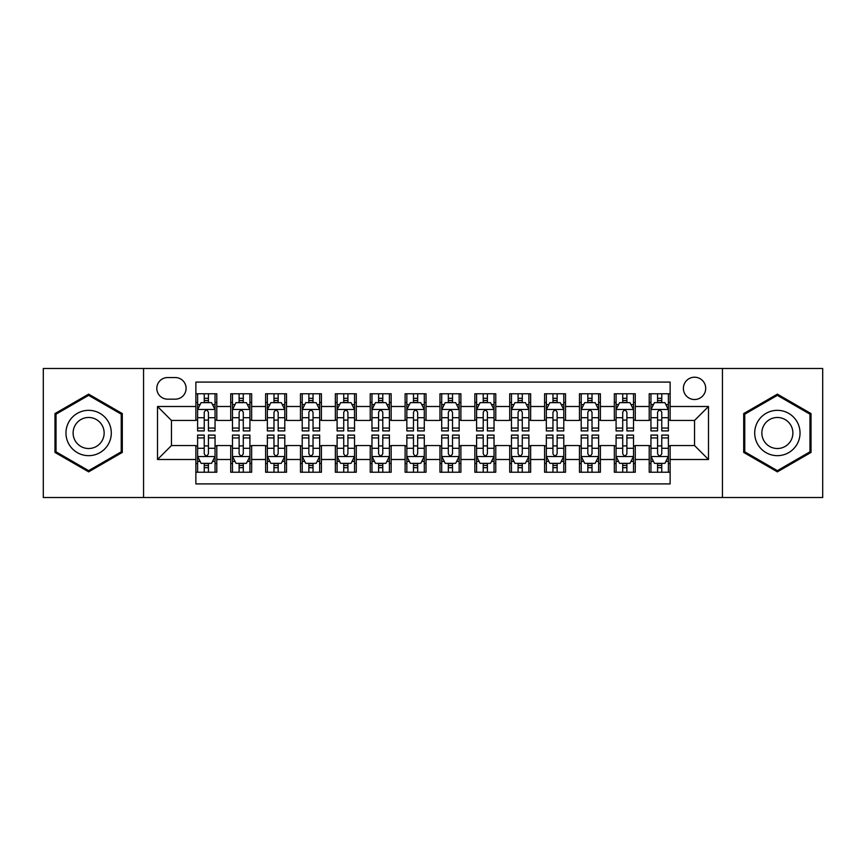<?xml version="1.0" encoding="UTF-8"?>
<svg xmlns="http://www.w3.org/2000/svg" width="866" height="866" viewBox="0 0 866 866"><rect width="100%" height="100%" fill="white"/><g stroke="black" fill="none" stroke-linecap="round" stroke-linejoin="round"><path stroke-width="1.3" d="M694.543 377.208A11.161 11.161 0 0 0 683.382 388.369A11.161 11.161 0 0 0 694.543 399.518A11.161 11.161 0 0 0 705.703 388.369A11.161 11.161 0 0 0 694.543 377.208M722.439 497.517L822.7 497.517L822.7 368.483L722.439 368.483L722.439 497.517L143.561 497.517L143.561 368.483L43.3 368.483L43.3 497.517L143.561 497.517M670.132 393.77L649.208 393.77L649.208 406.5L635.265 406.5L635.265 420.443L649.208 420.443L649.208 406.5M635.265 406.5L635.265 393.77L614.34 393.77L614.34 406.5L600.387 406.5L600.387 420.443L614.34 420.443L614.34 406.5M600.387 406.5L600.387 393.77L579.462 393.77L579.462 406.5L565.52 406.5L565.52 420.443L579.462 420.443L579.462 406.5M565.52 406.5L565.52 393.77L544.595 393.77L544.595 406.5L530.641 406.5L530.641 420.443L544.595 420.443L544.595 406.5M530.641 406.5L530.641 393.77L509.717 393.77L509.717 406.5L495.774 406.5L495.774 420.443L509.717 420.443L509.717 406.5M495.774 406.5L495.774 393.77L474.849 393.77L474.849 406.5L460.896 406.5L460.896 420.443L474.849 420.443L474.849 406.5M460.896 406.5L460.896 393.77L439.971 393.77L439.971 406.5L426.029 406.5L426.029 420.443L439.971 420.443L439.971 406.5M426.029 406.5L426.029 393.77L405.104 393.77L405.104 406.5L391.151 406.5L391.151 420.443L405.104 420.443L405.104 406.5M391.151 406.5L391.151 393.77L370.226 393.77L370.226 406.5L356.283 406.5L356.283 420.443L370.226 420.443L370.226 406.5M356.283 406.5L356.283 393.77L335.358 393.77L335.358 406.5L321.405 406.5L321.405 420.443L335.358 420.443L335.358 406.5M321.405 406.5L321.405 393.77L300.48 393.77L300.48 406.5L286.538 406.5L286.538 420.443L300.48 420.443L300.48 406.5M286.538 406.5L286.538 393.77L265.613 393.77L265.613 406.5L251.66 406.5L251.66 420.443L265.613 420.443L265.613 406.5M251.66 406.5L251.66 393.77L230.735 393.77L230.735 420.443L216.792 420.443L216.792 393.77L195.868 393.77M195.868 472.23L216.792 472.23L216.792 445.557L230.735 445.557L230.735 472.23L251.66 472.23L251.66 445.557L265.613 445.557L265.613 459.5L251.66 459.5M265.613 459.5L265.613 472.23L286.538 472.23L286.538 445.557L300.48 445.557L300.48 459.5L286.538 459.5M300.48 459.5L300.48 472.23L321.405 472.23L321.405 445.557L335.358 445.557L335.358 459.5L321.405 459.5M335.358 459.5L335.358 472.23L356.283 472.23L356.283 445.557L370.226 445.557L370.226 459.5L356.283 459.5M370.226 459.5L370.226 472.23L391.151 472.23L391.151 445.557L405.104 445.557L405.104 459.5L391.151 459.5M405.104 459.5L405.104 472.23L426.029 472.23L426.029 445.557L439.971 445.557L439.971 459.5L426.029 459.5M439.971 459.5L439.971 472.23L460.896 472.23L460.896 445.557L474.849 445.557L474.849 459.5L460.896 459.5M474.849 459.5L474.849 472.23L495.774 472.23L495.774 445.557L509.717 445.557L509.717 459.5L495.774 459.5M509.717 459.5L509.717 472.23L530.641 472.23L530.641 445.557L544.595 445.557L544.595 459.5L530.641 459.5M544.595 459.5L544.595 472.23L565.52 472.23L565.52 445.557L579.462 445.557L579.462 459.5L565.52 459.5M579.462 459.5L579.462 472.23L600.387 472.23L600.387 445.557L614.34 445.557L614.34 459.5L600.387 459.5M614.34 459.5L614.34 472.23L635.265 472.23L635.265 445.557L649.208 445.557L649.208 459.5L635.265 459.5M167.625 399.172L175.289 399.172A10.814 10.814 0 0 0 186.103 388.369A10.814 10.814 0 0 0 175.289 377.554L167.625 377.554A10.814 10.814 0 0 0 156.811 388.369A10.814 10.814 0 0 0 167.625 399.172M722.439 368.483L143.561 368.483M670.132 406.5L670.132 382.09L195.868 382.09L195.868 420.443L171.457 420.443L171.457 445.557L195.868 445.557L195.868 483.91L670.132 483.91L670.132 445.557L694.543 445.557L694.543 420.443L670.132 420.443L670.132 406.5L708.496 406.5L708.496 459.5L670.132 459.5M195.868 459.5L157.504 459.5L157.504 406.5L195.868 406.5M649.208 459.5L649.208 472.23L670.132 472.23M195.868 402.484L197.61 402.484M204.235 402.484L208.425 402.484M215.049 402.484L216.792 402.484M195.868 420.097L197.61 420.097M204.235 420.097L208.425 420.097M215.049 420.097L216.792 420.097M195.868 445.903L197.61 445.903M204.235 445.903L208.425 445.903M215.049 445.903L216.792 445.903M195.868 463.516L197.61 463.516M204.235 463.516L208.425 463.516M215.049 463.516L216.792 463.516M230.735 420.097L232.489 420.097M239.113 420.097L243.292 420.097M249.917 420.097L251.66 420.097M230.735 402.484L232.489 402.484M239.113 402.484L243.292 402.484M249.917 402.484L251.66 402.484M230.735 445.903L232.489 445.903M239.113 445.903L243.292 445.903M249.917 445.903L251.66 445.903M230.735 463.516L232.489 463.516M239.113 463.516L243.292 463.516M249.917 463.516L251.66 463.516M265.613 445.903L267.356 445.903M273.981 445.903L278.17 445.903M284.795 445.903L286.538 445.903M265.613 463.516L267.356 463.516M273.981 463.516L278.17 463.516M284.795 463.516L286.538 463.516M265.613 402.484L267.356 402.484M273.981 402.484L278.17 402.484M284.795 402.484L286.538 402.484M265.613 420.097L267.356 420.097M273.981 420.097L278.17 420.097M284.795 420.097L286.538 420.097M300.48 445.903L302.223 445.903M308.859 445.903L313.037 445.903M319.662 445.903L321.405 445.903M300.48 463.516L302.223 463.516M308.859 463.516L313.037 463.516M319.662 463.516L321.405 463.516M300.48 402.484L302.223 402.484M308.859 402.484L313.037 402.484M319.662 402.484L321.405 402.484M300.48 420.097L302.223 420.097M308.859 420.097L313.037 420.097M319.662 420.097L321.405 420.097M335.358 445.903L337.101 445.903M343.726 445.903L347.916 445.903M354.54 445.903L356.283 445.903M335.358 463.516L337.101 463.516M343.726 463.516L347.916 463.516M354.54 463.516L356.283 463.516M335.358 402.484L337.101 402.484M343.726 402.484L347.916 402.484M354.54 402.484L356.283 402.484M335.358 420.097L337.101 420.097M343.726 420.097L347.916 420.097M354.54 420.097L356.283 420.097M370.226 445.903L371.969 445.903M378.594 445.903L382.783 445.903M389.408 445.903L391.151 445.903M370.226 463.516L371.969 463.516M378.594 463.516L382.783 463.516M389.408 463.516L391.151 463.516M370.226 402.484L371.969 402.484M378.594 402.484L382.783 402.484M389.408 402.484L391.151 402.484M370.226 420.097L371.969 420.097M378.594 420.097L382.783 420.097M389.408 420.097L391.151 420.097M405.104 445.903L406.847 445.903M413.472 445.903L417.661 445.903M424.286 445.903L426.029 445.903M405.104 463.516L406.847 463.516M413.472 463.516L417.661 463.516M424.286 463.516L426.029 463.516M405.104 402.484L406.847 402.484M413.472 402.484L417.661 402.484M424.286 402.484L426.029 402.484M405.104 420.097L406.847 420.097M413.472 420.097L417.661 420.097M424.286 420.097L426.029 420.097M439.971 445.903L441.714 445.903M448.339 445.903L452.528 445.903M459.153 445.903L460.896 445.903M439.971 463.516L441.714 463.516M448.339 463.516L452.528 463.516M459.153 463.516L460.896 463.516M439.971 402.484L441.714 402.484M448.339 402.484L452.528 402.484M459.153 402.484L460.896 402.484M439.971 420.097L441.714 420.097M448.339 420.097L452.528 420.097M459.153 420.097L460.896 420.097M474.849 445.903L476.592 445.903M483.217 445.903L487.406 445.903M494.031 445.903L495.774 445.903M474.849 463.516L476.592 463.516M483.217 463.516L487.406 463.516M494.031 463.516L495.774 463.516M474.849 402.484L476.592 402.484M483.217 402.484L487.406 402.484M494.031 402.484L495.774 402.484M474.849 420.097L476.592 420.097M483.217 420.097L487.406 420.097M494.031 420.097L495.774 420.097M509.717 445.903L511.46 445.903M518.085 445.903L522.274 445.903M528.899 445.903L530.641 445.903M509.717 463.516L511.46 463.516M518.085 463.516L522.274 463.516M528.899 463.516L530.641 463.516M509.717 402.484L511.46 402.484M518.085 402.484L522.274 402.484M528.899 402.484L530.641 402.484M509.717 420.097L511.46 420.097M518.085 420.097L522.274 420.097M528.899 420.097L530.641 420.097M544.595 445.903L546.338 445.903M552.963 445.903L557.141 445.903M563.777 445.903L565.52 445.903M544.595 463.516L546.338 463.516M552.963 463.516L557.141 463.516M563.777 463.516L565.52 463.516M544.595 402.484L546.338 402.484M552.963 402.484L557.141 402.484M563.777 402.484L565.52 402.484M544.595 420.097L546.338 420.097M552.963 420.097L557.141 420.097M563.777 420.097L565.52 420.097M579.462 445.903L581.205 445.903M587.83 445.903L592.019 445.903M598.644 445.903L600.387 445.903M579.462 463.516L581.205 463.516M587.83 463.516L592.019 463.516M598.644 463.516L600.387 463.516M579.462 402.484L581.205 402.484M587.83 402.484L592.019 402.484M598.644 402.484L600.387 402.484M579.462 420.097L581.205 420.097M587.83 420.097L592.019 420.097M598.644 420.097L600.387 420.097M614.34 445.903L616.083 445.903M622.708 445.903L626.887 445.903M633.511 445.903L635.265 445.903M614.34 463.516L616.083 463.516M622.708 463.516L626.887 463.516M633.511 463.516L635.265 463.516M614.34 402.484L616.083 402.484M622.708 402.484L626.887 402.484M633.511 402.484L635.265 402.484M614.34 420.097L616.083 420.097M622.708 420.097L626.887 420.097M633.511 420.097L635.265 420.097M649.208 445.903L650.951 445.903M657.575 445.903L661.765 445.903M668.39 445.903L670.132 445.903M649.208 463.516L650.951 463.516M657.575 463.516L661.765 463.516M668.39 463.516L670.132 463.516M649.208 402.484L650.951 402.484M657.575 402.484L661.765 402.484M668.39 402.484L670.132 402.484M649.208 420.097L650.951 420.097M657.575 420.097L661.765 420.097M668.39 420.097L670.132 420.097M171.457 420.443L157.504 406.5M171.457 445.557L157.504 459.5M708.496 406.5L694.543 420.443M708.496 459.5L694.543 445.557M88.635 471.862L122.29 452.431L122.29 413.569L88.635 394.138L54.98 413.569L54.98 452.431L88.635 471.862M811.02 413.569L777.365 394.138L743.71 413.569L743.71 452.431L777.365 471.862L811.02 452.431L811.02 413.569M208.425 398.306L204.235 398.306M215.049 428.064L208.425 428.064L208.425 430.911L215.049 430.911L215.049 409.64L211.564 402.658L201.096 402.658L197.61 409.64L197.61 430.911L204.235 430.911L204.235 428.064L197.61 428.064M197.61 409.64L197.61 393.77M215.049 409.64L215.049 393.77M204.235 402.658L204.235 393.77M208.425 393.77L208.425 402.658M208.425 428.064L208.425 412.248C207.028 409.564 205.632 409.564 204.235 412.248L204.235 428.064M204.235 467.694L208.425 467.694M197.61 437.936L204.235 437.936L204.235 435.089L197.61 435.089L197.61 456.36L201.096 463.342L211.564 463.342L215.049 456.36L215.049 435.089L208.425 435.089L208.425 437.936L215.049 437.936M215.049 456.36L215.049 472.23M197.61 456.36L197.61 472.23M208.425 463.342L208.425 472.23M204.235 472.23L204.235 463.342M204.235 437.936L204.235 453.752C205.632 456.436 207.028 456.436 208.425 453.752L208.425 437.936M88.635 410.332A22.668 22.668 0 0 0 65.968 433A22.668 22.668 0 0 0 88.635 455.668A22.668 22.668 0 0 0 111.303 433A22.668 22.668 0 0 0 88.635 410.332M88.635 417.477A15.523 15.523 0 0 0 73.112 433A15.523 15.523 0 0 0 88.635 448.523A15.523 15.523 0 0 0 104.147 433A15.523 15.523 0 0 0 88.635 417.477M121.24 451.825L88.635 470.649L56.03 451.825L56.03 414.175L88.635 395.351L121.24 414.175L121.24 451.825M757.739 421.666A22.668 22.668 0 0 0 766.031 452.626A22.668 22.668 0 0 0 797.001 444.334A22.668 22.668 0 0 0 788.699 413.374A22.668 22.668 0 0 0 757.739 421.666M763.931 425.238A15.523 15.523 0 0 0 769.603 446.434A15.523 15.523 0 0 0 790.81 440.762A15.523 15.523 0 0 0 785.126 419.566A15.523 15.523 0 0 0 763.931 425.238M809.97 414.175L809.97 451.825L777.365 470.649L744.76 451.825L744.76 414.175L777.365 395.351L809.97 414.175M243.292 398.306L239.113 398.306M249.917 428.064L243.292 428.064L243.292 430.911L249.917 430.911L249.917 409.64L246.431 402.658L235.974 402.658L232.489 409.64L232.489 430.911L239.113 430.911L239.113 428.064L232.489 428.064M232.489 409.64L232.489 393.77M249.917 409.64L249.917 393.77M239.113 402.658L239.113 393.77M243.292 393.77L243.292 402.658M243.292 428.064L243.292 412.248C241.895 409.564 240.51 409.564 239.113 412.248L239.113 428.064M278.17 398.306L273.981 398.306M284.795 428.064L278.17 428.064L278.17 430.911L284.795 430.911L284.795 409.64L281.309 402.658L270.841 402.658L267.356 409.64L267.356 430.911L273.981 430.911L273.981 428.064L267.356 428.064M267.356 409.64L267.356 393.77M284.795 409.64L284.795 393.77M273.981 402.658L273.981 393.77M278.17 393.77L278.17 402.658M278.17 428.064L278.17 412.248C276.774 409.564 275.377 409.564 273.981 412.248L273.981 428.064M313.037 398.306L308.859 398.306M319.662 428.064L313.037 428.064L313.037 430.911L319.662 430.911L319.662 409.64L316.177 402.658L305.72 402.658L302.223 409.64L302.223 430.911L308.859 430.911L308.859 428.064L302.223 428.064M302.223 409.64L302.223 393.77M319.662 409.64L319.662 393.77M308.859 402.658L308.859 393.77M313.037 393.77L313.037 402.658M313.037 428.064L313.037 412.248C311.641 409.564 310.255 409.564 308.859 412.248L308.859 428.064M347.916 398.306L343.726 398.306M354.54 428.064L347.916 428.064L347.916 430.911L354.54 430.911L354.54 409.64L351.055 402.658L340.587 402.658L337.101 409.64L337.101 430.911L343.726 430.911L343.726 428.064L337.101 428.064M337.101 409.64L337.101 393.77M354.54 409.64L354.54 393.77M343.726 402.658L343.726 393.77M347.916 393.77L347.916 402.658M347.916 428.064L347.916 412.248C346.519 409.564 345.123 409.564 343.726 412.248L343.726 428.064M239.113 467.694L243.292 467.694M232.489 437.936L239.113 437.936L239.113 435.089L232.489 435.089L232.489 456.36L235.974 463.342L246.431 463.342L249.917 456.36L249.917 435.089L243.292 435.089L243.292 437.936L249.917 437.936M249.917 456.36L249.917 472.23M232.489 456.36L232.489 472.23M243.292 463.342L243.292 472.23M239.113 472.23L239.113 463.342M239.113 437.936L239.113 453.752C240.499 456.436 241.895 456.436 243.292 453.752L243.292 437.936M273.981 467.694L278.17 467.694M267.356 437.936L273.981 437.936L273.981 435.089L267.356 435.089L267.356 456.36L270.841 463.342L281.309 463.342L284.795 456.36L284.795 435.089L278.17 435.089L278.17 437.936L284.795 437.936M284.795 456.36L284.795 472.23M267.356 456.36L267.356 472.23M278.17 463.342L278.17 472.23M273.981 472.23L273.981 463.342M273.981 437.936L273.981 453.752C275.377 456.436 276.774 456.436 278.17 453.752L278.17 437.936M308.859 467.694L313.037 467.694M302.223 437.936L308.859 437.936L308.859 435.089L302.223 435.089L302.223 456.36L305.72 463.342L316.177 463.342L319.662 456.36L319.662 435.089L313.037 435.089L313.037 437.936L319.662 437.936M319.662 456.36L319.662 472.23M302.223 456.36L302.223 472.23M313.037 463.342L313.037 472.23M308.859 472.23L308.859 463.342M308.859 437.936L308.859 453.752C310.245 456.436 311.641 456.436 313.037 453.752L313.037 437.936M343.726 467.694L347.916 467.694M337.101 437.936L343.726 437.936L343.726 435.089L337.101 435.089L337.101 456.36L340.587 463.342L351.055 463.342L354.54 456.36L354.54 435.089L347.916 435.089L347.916 437.936L354.54 437.936M354.54 456.36L354.54 472.23M337.101 456.36L337.101 472.23M347.916 463.342L347.916 472.23M343.726 472.23L343.726 463.342M343.726 437.936L343.726 453.752C345.123 456.436 346.519 456.436 347.916 453.752L347.916 437.936M382.783 398.306L378.594 398.306M389.408 428.064L382.783 428.064L382.783 430.911L389.408 430.911L389.408 409.64L385.922 402.658L375.465 402.658L371.969 409.64L371.969 430.911L378.594 430.911L378.594 428.064L371.969 428.064M371.969 409.64L371.969 393.77M389.408 409.64L389.408 393.77M378.594 402.658L378.594 393.77M382.783 393.77L382.783 402.658M382.783 428.064L382.783 412.248C381.386 409.564 380.001 409.564 378.594 412.248L378.594 428.064M378.594 467.694L382.783 467.694M371.969 437.936L378.594 437.936L378.594 435.089L371.969 435.089L371.969 456.36L375.465 463.342L385.922 463.342L389.408 456.36L389.408 435.089L382.783 435.089L382.783 437.936L389.408 437.936M389.408 456.36L389.408 472.23M371.969 456.36L371.969 472.23M382.783 463.342L382.783 472.23M378.594 472.23L378.594 463.342M378.594 437.936L378.594 453.752C379.99 456.436 381.386 456.436 382.783 453.752L382.783 437.936M417.661 398.306L413.472 398.306M424.286 428.064L417.661 428.064L417.661 430.911L424.286 430.911L424.286 409.64L420.789 402.658L410.332 402.658L406.847 409.64L406.847 430.911L413.472 430.911L413.472 428.064L406.847 428.064M406.847 409.64L406.847 393.77M424.286 409.64L424.286 393.77M413.472 402.658L413.472 393.77M417.661 393.77L417.661 402.658M417.661 428.064L417.661 412.248C416.265 409.564 414.868 409.564 413.472 412.248L413.472 428.064M413.472 467.694L417.661 467.694M406.847 437.936L413.472 437.936L413.472 435.089L406.847 435.089L406.847 456.36L410.332 463.342L420.789 463.342L424.286 456.36L424.286 435.089L417.661 435.089L417.661 437.936L424.286 437.936M424.286 456.36L424.286 472.23M406.847 456.36L406.847 472.23M417.661 463.342L417.661 472.23M413.472 472.23L413.472 463.342M413.472 437.936L413.472 453.752C414.868 456.436 416.265 456.436 417.661 453.752L417.661 437.936M452.528 398.306L448.339 398.306M459.153 428.064L452.528 428.064L452.528 430.911L459.153 430.911L459.153 409.64L455.668 402.658L445.211 402.658L441.714 409.64L441.714 430.911L448.339 430.911L448.339 428.064L441.714 428.064M441.714 409.64L441.714 393.77M459.153 409.64L459.153 393.77M448.339 402.658L448.339 393.77M452.528 393.77L452.528 402.658M452.528 428.064L452.528 412.248C451.132 409.564 449.735 409.564 448.339 412.248L448.339 428.064M448.339 467.694L452.528 467.694M441.714 437.936L448.339 437.936L448.339 435.089L441.714 435.089L441.714 456.36L445.211 463.342L455.668 463.342L459.153 456.36L459.153 435.089L452.528 435.089L452.528 437.936L459.153 437.936M459.153 456.36L459.153 472.23M441.714 456.36L441.714 472.23M452.528 463.342L452.528 472.23M448.339 472.23L448.339 463.342M448.339 437.936L448.339 453.752C449.735 456.436 451.132 456.436 452.528 453.752L452.528 437.936M487.406 398.306L483.217 398.306M494.031 428.064L487.406 428.064L487.406 430.911L494.031 430.911L494.031 409.64L490.535 402.658L480.078 402.658L476.592 409.64L476.592 430.911L483.217 430.911L483.217 428.064L476.592 428.064M476.592 409.64L476.592 393.77M494.031 409.64L494.031 393.77M483.217 402.658L483.217 393.77M487.406 393.77L487.406 402.658M487.406 428.064L487.406 412.248C486.01 409.564 484.614 409.564 483.217 412.248L483.217 428.064M483.217 467.694L487.406 467.694M476.592 437.936L483.217 437.936L483.217 435.089L476.592 435.089L476.592 456.36L480.078 463.342L490.535 463.342L494.031 456.36L494.031 435.089L487.406 435.089L487.406 437.936L494.031 437.936M494.031 456.36L494.031 472.23M476.592 456.36L476.592 472.23M487.406 463.342L487.406 472.23M483.217 472.23L483.217 463.342M483.217 437.936L483.217 453.752C484.614 456.436 485.999 456.436 487.406 453.752L487.406 437.936M522.274 398.306L518.085 398.306M528.899 428.064L522.274 428.064L522.274 430.911L528.899 430.911L528.899 409.64L525.413 402.658L514.945 402.658L511.46 409.64L511.46 430.911L518.085 430.911L518.085 428.064L511.46 428.064M511.46 409.64L511.46 393.77M528.899 409.64L528.899 393.77M518.085 402.658L518.085 393.77M522.274 393.77L522.274 402.658M522.274 428.064L522.274 412.248C520.877 409.564 519.481 409.564 518.085 412.248L518.085 428.064M518.085 467.694L522.274 467.694M511.46 437.936L518.085 437.936L518.085 435.089L511.46 435.089L511.46 456.36L514.945 463.342L525.413 463.342L528.899 456.36L528.899 435.089L522.274 435.089L522.274 437.936L528.899 437.936M528.899 456.36L528.899 472.23M511.46 456.36L511.46 472.23M522.274 463.342L522.274 472.23M518.085 472.23L518.085 463.342M518.085 437.936L518.085 453.752C519.481 456.436 520.877 456.436 522.274 453.752L522.274 437.936M557.141 398.306L552.963 398.306M563.777 428.064L557.141 428.064L557.141 430.911L563.777 430.911L563.777 409.64L560.28 402.658L549.823 402.658L546.338 409.64L546.338 430.911L552.963 430.911L552.963 428.064L546.338 428.064M546.338 409.64L546.338 393.77M563.777 409.64L563.777 393.77M552.963 402.658L552.963 393.77M557.141 393.77L557.141 402.658M557.141 428.064L557.141 412.248C555.755 409.564 554.359 409.564 552.963 412.248L552.963 428.064M552.963 467.694L557.141 467.694M546.338 437.936L552.963 437.936L552.963 435.089L546.338 435.089L546.338 456.36L549.823 463.342L560.28 463.342L563.777 456.36L563.777 435.089L557.141 435.089L557.141 437.936L563.777 437.936M563.777 456.36L563.777 472.23M546.338 456.36L546.338 472.23M557.141 463.342L557.141 472.23M552.963 472.23L552.963 463.342M552.963 437.936L552.963 453.752C554.359 456.436 555.745 456.436 557.141 453.752L557.141 437.936M592.019 398.306L587.83 398.306M598.644 428.064L592.019 428.064L592.019 430.911L598.644 430.911L598.644 409.64L595.159 402.658L584.691 402.658L581.205 409.64L581.205 430.911L587.83 430.911L587.83 428.064L581.205 428.064M581.205 409.64L581.205 393.77M598.644 409.64L598.644 393.77M587.83 402.658L587.83 393.77M592.019 393.77L592.019 402.658M592.019 428.064L592.019 412.248C590.623 409.564 589.226 409.564 587.83 412.248L587.83 428.064M587.83 467.694L592.019 467.694M581.205 437.936L587.83 437.936L587.83 435.089L581.205 435.089L581.205 456.36L584.691 463.342L595.159 463.342L598.644 456.36L598.644 435.089L592.019 435.089L592.019 437.936L598.644 437.936M598.644 456.36L598.644 472.23M581.205 456.36L581.205 472.23M592.019 463.342L592.019 472.23M587.83 472.23L587.83 463.342M587.83 437.936L587.83 453.752C589.226 456.436 590.623 456.436 592.019 453.752L592.019 437.936M626.887 398.306L622.708 398.306M633.511 428.064L626.887 428.064L626.887 430.911L633.511 430.911L633.511 409.64L630.026 402.658L619.569 402.658L616.083 409.64L616.083 430.911L622.708 430.911L622.708 428.064L616.083 428.064M616.083 409.64L616.083 393.77M633.511 409.64L633.511 393.77M622.708 402.658L622.708 393.77M626.887 393.77L626.887 402.658M626.887 428.064L626.887 412.248C625.501 409.564 624.105 409.564 622.708 412.248L622.708 428.064M622.708 467.694L626.887 467.694M616.083 437.936L622.708 437.936L622.708 435.089L616.083 435.089L616.083 456.36L619.569 463.342L630.026 463.342L633.511 456.36L633.511 435.089L626.887 435.089L626.887 437.936L633.511 437.936M633.511 456.36L633.511 472.23M616.083 456.36L616.083 472.23M626.887 463.342L626.887 472.23M622.708 472.23L622.708 463.342M622.708 437.936L622.708 453.752C624.105 456.436 625.49 456.436 626.887 453.752L626.887 437.936M661.765 398.306L657.575 398.306M668.39 428.064L661.765 428.064L661.765 430.911L668.39 430.911L668.39 409.64L664.904 402.658L654.436 402.658L650.951 409.64L650.951 430.911L657.575 430.911L657.575 428.064L650.951 428.064M650.951 409.64L650.951 393.77M668.39 409.64L668.39 393.77M657.575 402.658L657.575 393.77M661.765 393.77L661.765 402.658M661.765 428.064L661.765 412.248C660.368 409.564 658.972 409.564 657.575 412.248L657.575 428.064M657.575 467.694L661.765 467.694M650.951 437.936L657.575 437.936L657.575 435.089L650.951 435.089L650.951 456.36L654.436 463.342L664.904 463.342L668.39 456.36L668.39 435.089L661.765 435.089L661.765 437.936L668.39 437.936M668.39 456.36L668.39 472.23M650.951 456.36L650.951 472.23M661.765 463.342L661.765 472.23M657.575 472.23L657.575 463.342M657.575 437.936L657.575 453.752C658.972 456.436 660.368 456.436 661.765 453.752L661.765 437.936M230.735 459.5L216.792 459.5M230.735 406.5L216.792 406.5M214.963 409.466L197.697 409.466M197.61 404.584L200.143 404.584M212.516 404.584L215.049 404.584M204.235 417.715L197.61 417.715M215.049 417.715L208.425 417.715M208.425 400.525L204.235 400.525M197.697 456.534L214.963 456.534M215.049 461.416L212.516 461.416M200.143 461.416L197.61 461.416M208.425 448.285L215.049 448.285M197.61 448.285L204.235 448.285M204.235 465.475L208.425 465.475M249.83 409.466L232.575 409.466M232.489 404.584L235.011 404.584M247.395 404.584L249.917 404.584M239.113 417.715L232.489 417.715M249.917 417.715L243.292 417.715M243.292 400.525L239.113 400.525M284.708 409.466L267.442 409.466M267.356 404.584L269.889 404.584M282.262 404.584L284.795 404.584M273.981 417.715L267.356 417.715M284.795 417.715L278.17 417.715M278.17 400.525L273.981 400.525M319.576 409.466L302.321 409.466M302.223 404.584L304.756 404.584M317.14 404.584L319.662 404.584M308.859 417.715L302.223 417.715M319.662 417.715L313.037 417.715M313.037 400.525L308.859 400.525M354.454 409.466L337.188 409.466M337.101 404.584L339.624 404.584M352.007 404.584L354.54 404.584M343.726 417.715L337.101 417.715M354.54 417.715L347.916 417.715M347.916 400.525L343.726 400.525M232.575 456.534L249.83 456.534M249.917 461.416L247.395 461.416M235.011 461.416L232.489 461.416M243.292 448.285L249.917 448.285M232.489 448.285L239.113 448.285M239.113 465.475L243.292 465.475M267.442 456.534L284.708 456.534M284.795 461.416L282.262 461.416M269.889 461.416L267.356 461.416M278.17 448.285L284.795 448.285M267.356 448.285L273.981 448.285M273.981 465.475L278.17 465.475M302.321 456.534L319.576 456.534M319.662 461.416L317.14 461.416M304.756 461.416L302.223 461.416M313.037 448.285L319.662 448.285M302.223 448.285L308.859 448.285M308.859 465.475L313.037 465.475M337.188 456.534L354.454 456.534M354.54 461.416L352.007 461.416M339.624 461.416L337.101 461.416M347.916 448.285L354.54 448.285M337.101 448.285L343.726 448.285M343.726 465.475L347.916 465.475M389.321 409.466L372.055 409.466M371.969 404.584L374.502 404.584M386.885 404.584L389.408 404.584M378.594 417.715L371.969 417.715M389.408 417.715L382.783 417.715M382.783 400.525L378.594 400.525M372.055 456.534L389.321 456.534M389.408 461.416L386.885 461.416M374.502 461.416L371.969 461.416M382.783 448.285L389.408 448.285M371.969 448.285L378.594 448.285M378.594 465.475L382.783 465.475M424.199 409.466L406.933 409.466M406.847 404.584L409.369 404.584M421.753 404.584L424.286 404.584M413.472 417.715L406.847 417.715M424.286 417.715L417.661 417.715M417.661 400.525L413.472 400.525M406.933 456.534L424.199 456.534M424.286 461.416L421.753 461.416M409.369 461.416L406.847 461.416M417.661 448.285L424.286 448.285M406.847 448.285L413.472 448.285M413.472 465.475L417.661 465.475M459.067 409.466L441.801 409.466M441.714 404.584L444.247 404.584M456.631 404.584L459.153 404.584M448.339 417.715L441.714 417.715M459.153 417.715L452.528 417.715M452.528 400.525L448.339 400.525M441.801 456.534L459.067 456.534M459.153 461.416L456.631 461.416M444.247 461.416L441.714 461.416M452.528 448.285L459.153 448.285M441.714 448.285L448.339 448.285M448.339 465.475L452.528 465.475M493.945 409.466L476.679 409.466M476.592 404.584L479.115 404.584M491.498 404.584L494.031 404.584M483.217 417.715L476.592 417.715M494.031 417.715L487.406 417.715M487.406 400.525L483.217 400.525M476.679 456.534L493.945 456.534M494.031 461.416L491.498 461.416M479.115 461.416L476.592 461.416M487.406 448.285L494.031 448.285M476.592 448.285L483.217 448.285M483.217 465.475L487.406 465.475M528.812 409.466L511.546 409.466M511.46 404.584L513.993 404.584M526.376 404.584L528.899 404.584M518.085 417.715L511.46 417.715M528.899 417.715L522.274 417.715M522.274 400.525L518.085 400.525M511.546 456.534L528.812 456.534M528.899 461.416L526.376 461.416M513.993 461.416L511.46 461.416M522.274 448.285L528.899 448.285M511.46 448.285L518.085 448.285M518.085 465.475L522.274 465.475M563.679 409.466L546.424 409.466M546.338 404.584L548.86 404.584M561.244 404.584L563.777 404.584M552.963 417.715L546.338 417.715M563.777 417.715L557.141 417.715M557.141 400.525L552.963 400.525M546.424 456.534L563.679 456.534M563.777 461.416L561.244 461.416M548.86 461.416L546.338 461.416M557.141 448.285L563.777 448.285M546.338 448.285L552.963 448.285M552.963 465.475L557.141 465.475M598.558 409.466L581.292 409.466M581.205 404.584L583.738 404.584M596.111 404.584L598.644 404.584M587.83 417.715L581.205 417.715M598.644 417.715L592.019 417.715M592.019 400.525L587.83 400.525M581.292 456.534L598.558 456.534M598.644 461.416L596.111 461.416M583.738 461.416L581.205 461.416M592.019 448.285L598.644 448.285M581.205 448.285L587.83 448.285M587.83 465.475L592.019 465.475M633.425 409.466L616.17 409.466M616.083 404.584L618.605 404.584M630.989 404.584L633.511 404.584M622.708 417.715L616.083 417.715M633.511 417.715L626.887 417.715M626.887 400.525L622.708 400.525M616.17 456.534L633.425 456.534M633.511 461.416L630.989 461.416M618.605 461.416L616.083 461.416M626.887 448.285L633.511 448.285M616.083 448.285L622.708 448.285M622.708 465.475L626.887 465.475M668.303 409.466L651.037 409.466M650.951 404.584L653.484 404.584M665.857 404.584L668.39 404.584M657.575 417.715L650.951 417.715M668.39 417.715L661.765 417.715M661.765 400.525L657.575 400.525M651.037 456.534L668.303 456.534M668.39 461.416L665.857 461.416M653.484 461.416L650.951 461.416M661.765 448.285L668.39 448.285M650.951 448.285L657.575 448.285M657.575 465.475L661.765 465.475"/></g></svg>
